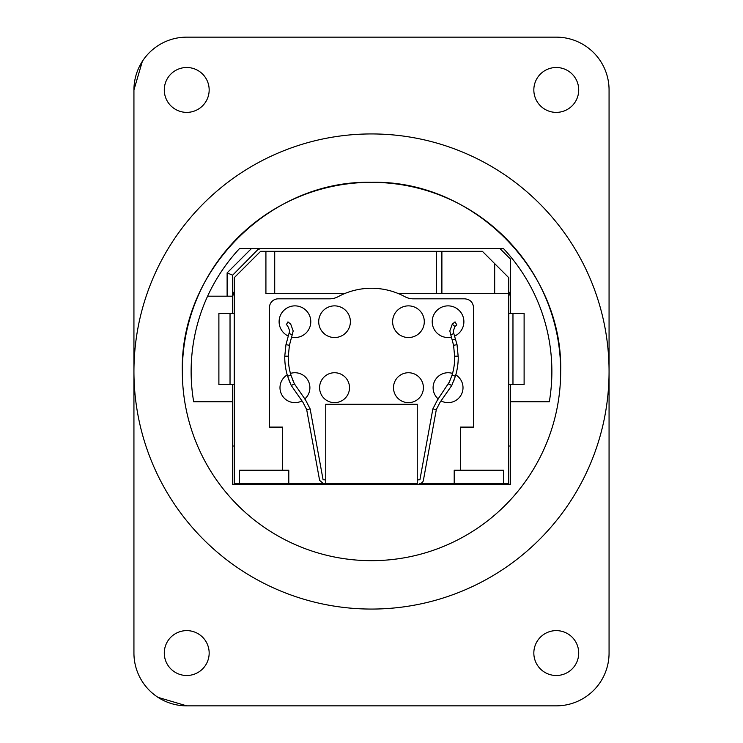 <?xml version="1.0" encoding="UTF-8"?>
<svg xmlns="http://www.w3.org/2000/svg" width="743" height="743" viewBox="0 0 743 743"><rect width="100%" height="100%" fill="white"/><g stroke="black" fill="none" stroke-linecap="round" stroke-linejoin="round"><path stroke-width="1.11" d="M234.24 291.535A21.12 21.12 0 0 0 232.401 300.144M510.599 300.144A21.12 21.12 0 0 0 508.76 291.535M232.392 300.144A21.12 21.12 0 0 1 234.24 291.507M260.245 248.673L257.756 249.704L232.661 275.179L232.392 296.188L207.603 296.188C215.684 278.662 226.29 262.818 239.413 248.673A180.373 180.373 0 0 0 193.682 401.768L232.392 401.768L232.392 384.568M232.392 313.379L232.392 296.188M510.608 384.568L510.608 484.297L232.392 484.297L232.392 401.768M510.608 313.379L510.608 259.233L500.048 248.673L503.587 248.673L239.413 248.673M508.76 291.507A21.12 21.12 0 0 1 510.608 300.144M232.661 275.179L227.117 272.876L227.117 296.188M234.24 313.379L218.888 313.379L218.888 384.568L230.033 384.568L230.033 313.379M234.24 384.568L230.033 384.568M560.668 371.5A189.168 189.168 0 0 0 371.5 182.332A189.168 189.168 0 0 0 182.332 371.5A189.168 189.168 0 0 0 371.5 560.668A189.168 189.168 0 0 0 560.668 371.5C563.278 270.415 472.585 179.722 371.5 182.332C270.415 179.722 179.722 270.415 182.332 371.5M551.873 371.5A180.373 180.373 0 0 0 503.587 248.673A180.373 180.373 0 0 1 549.318 401.768L510.608 401.768M247.874 484.297L247.874 483.424M234.24 446.023L232.392 446.023M510.608 446.023L508.76 446.023M495.126 483.424L495.126 484.297M508.76 384.568L524.112 384.568L524.112 313.379L508.76 313.379M251.32 248.673L227.117 272.876M512.967 384.568L512.967 313.379M609.065 371.5A237.565 237.565 0 0 0 371.5 133.935A237.565 237.565 0 0 0 133.935 371.5A237.565 237.565 0 0 0 371.5 609.065A237.565 237.565 0 0 0 609.065 371.5M601.115 680.922L600.567 681.786M579.168 700.63L578.165 701.095M556.275 705.85L186.725 705.85A52.79 52.79 0 0 1 133.935 653.06L133.935 89.94A52.79 52.79 0 0 1 186.725 37.15L556.275 37.15A52.79 52.79 0 0 1 609.065 89.94L609.065 653.06A52.79 52.79 0 0 1 556.275 705.85L186.725 705.85L157.999 697.352M584.137 45.1L584.992 45.648M603.845 67.046L604.31 68.04M133.935 653.06L133.935 89.94L142.368 61.316M163.934 42.323L164.695 41.961M139.155 675.954L138.69 674.95M282.637 470.217L282.637 427.104L269.44 427.104L269.44 307.621A8.795 8.795 0 0 1 278.235 298.825L329.706 298.825A17.6 17.6 0 0 0 338.065 296.708A70.39 70.39 0 0 1 404.935 296.708A17.6 17.6 0 0 0 413.294 298.825L464.765 298.825C470.115 299.345 473.04 302.28 473.56 307.621L473.56 427.104L460.363 427.104L460.363 470.217M344.752 293.541L265.92 293.541L265.92 251.31L260.635 251.31L234.24 277.706L234.24 483.424L239.515 483.424L239.515 470.217L288.795 470.217L288.795 483.424L325.75 483.424L323.251 483.424L319.62 480.387L306.673 409.56L302.968 402.325L291.237 385.487L287.606 376.227A65.115 65.115 0 0 1 284.764 356.148L288.284 356.203A61.595 61.595 0 0 0 290.977 375.196L294.404 383.955M417.25 479.904L419.916 479.755L432.863 408.929L436.327 409.56L423.38 480.387A3.696 3.696 0 0 1 419.749 483.424L508.76 483.424L508.76 277.706L494.68 263.626L494.68 293.541L508.76 293.541M438.305 399.037A14.962 14.962 0 0 1 452.543 373.423M455.784 374.89A14.962 14.962 0 0 1 463.01 387.688A14.962 14.962 0 0 1 441.258 401.016M393.493 387.688A14.962 14.962 0 0 1 408.455 372.735A14.962 14.962 0 0 1 423.408 387.688A14.962 14.962 0 0 1 408.455 402.65A14.962 14.962 0 0 1 393.493 387.688M319.592 387.688A14.962 14.962 0 0 1 334.545 372.735A14.962 14.962 0 0 1 349.507 387.688A14.962 14.962 0 0 1 334.545 402.65A14.962 14.962 0 0 1 319.592 387.688M301.742 401.016A14.962 14.962 0 0 1 279.99 387.688A14.962 14.962 0 0 1 287.216 374.89M290.457 373.423A14.962 14.962 0 0 1 304.695 399.037M451.391 337.183A15.835 15.835 0 0 1 432.212 321.7A15.835 15.835 0 0 1 448.048 305.865A15.835 15.835 0 0 1 454.725 336.059M392.62 321.7A15.835 15.835 0 0 1 408.455 305.865A15.835 15.835 0 0 1 424.29 321.7A15.835 15.835 0 0 1 408.455 337.536A15.835 15.835 0 0 1 392.62 321.7M318.71 321.7A15.835 15.835 0 0 1 334.545 305.865A15.835 15.835 0 0 1 350.38 321.7A15.835 15.835 0 0 1 334.545 337.536A15.835 15.835 0 0 1 318.71 321.7M288.265 336.059A15.835 15.835 0 0 1 294.952 305.865A15.835 15.835 0 0 1 310.788 321.7A15.835 15.835 0 0 1 291.609 337.183M288.795 483.424L239.515 483.424M417.25 483.424L325.75 483.424L325.75 404.229L417.25 404.229L417.25 483.424M265.92 251.31L482.365 251.31L494.68 263.626M503.485 483.424L503.485 470.217L454.205 470.217L454.205 483.424M325.75 479.904L323.084 479.755L310.137 408.929L305.503 399.883L294.256 383.639M398.248 293.541L436.615 293.541L436.615 251.31M274.715 293.541L274.715 251.31M436.615 293.541L441.89 293.541L441.89 251.31M441.89 293.541L494.68 293.541M436.327 409.56L440.032 402.325L451.763 385.487L448.577 383.992M432.863 408.929L437.497 399.883L449.719 381.484M455.394 376.227A65.115 65.115 0 0 0 458.245 357.169L457.029 344.641L453.574 345.319L454.725 357.169A61.595 61.595 0 0 1 452.023 375.196L448.605 383.927L451.763 385.487L455.394 376.227L452.023 375.196M453.546 381.447L454.131 379.933M292.296 379.051L293.076 381.01M284.764 356.148L285.971 344.641L289.668 330.988C288.126 326.372 286.965 324.347 286.185 324.914L287.959 321.868L290.745 324.227L293.188 330.988L289.426 345.309L288.284 356.203M288.739 379.58L289.909 382.552M290.337 383.546L290.615 384.159M294.423 383.992L291.237 385.487M453.574 345.319L449.812 330.988L452.255 324.227L455.041 321.868L456.815 324.914L454.957 326.483L453.332 330.988L453.806 333.542L450.527 334.814M457.029 344.641L453.806 333.542M289.194 333.542L292.473 334.814M290.977 375.196L287.606 376.227M186.725 37.15L556.275 37.15M609.065 89.94L609.065 653.06M533.836 89.94A22.439 22.439 0 0 1 556.275 67.502A22.439 22.439 0 0 1 578.713 89.94A22.439 22.439 0 0 1 556.275 112.379A22.439 22.439 0 0 1 533.836 89.94M209.164 653.06A22.439 22.439 0 0 1 186.725 675.498A22.439 22.439 0 0 1 164.287 653.06A22.439 22.439 0 0 1 186.725 630.621A22.439 22.439 0 0 1 209.164 653.06M578.713 653.06A22.439 22.439 0 0 1 556.275 675.498A22.439 22.439 0 0 1 533.836 653.06A22.439 22.439 0 0 1 556.275 630.621A22.439 22.439 0 0 1 578.713 653.06M209.164 89.94A22.439 22.439 0 0 1 186.725 112.379A22.439 22.439 0 0 1 164.287 89.94A22.439 22.439 0 0 1 186.725 67.502A22.439 22.439 0 0 1 209.164 89.94M310.137 408.929L306.673 409.56M454.725 356.203L458.236 356.148M285.971 344.631L289.426 345.309M455.663 339.022L452.283 340.006M452.255 324.227L454.957 326.483"/></g></svg>
